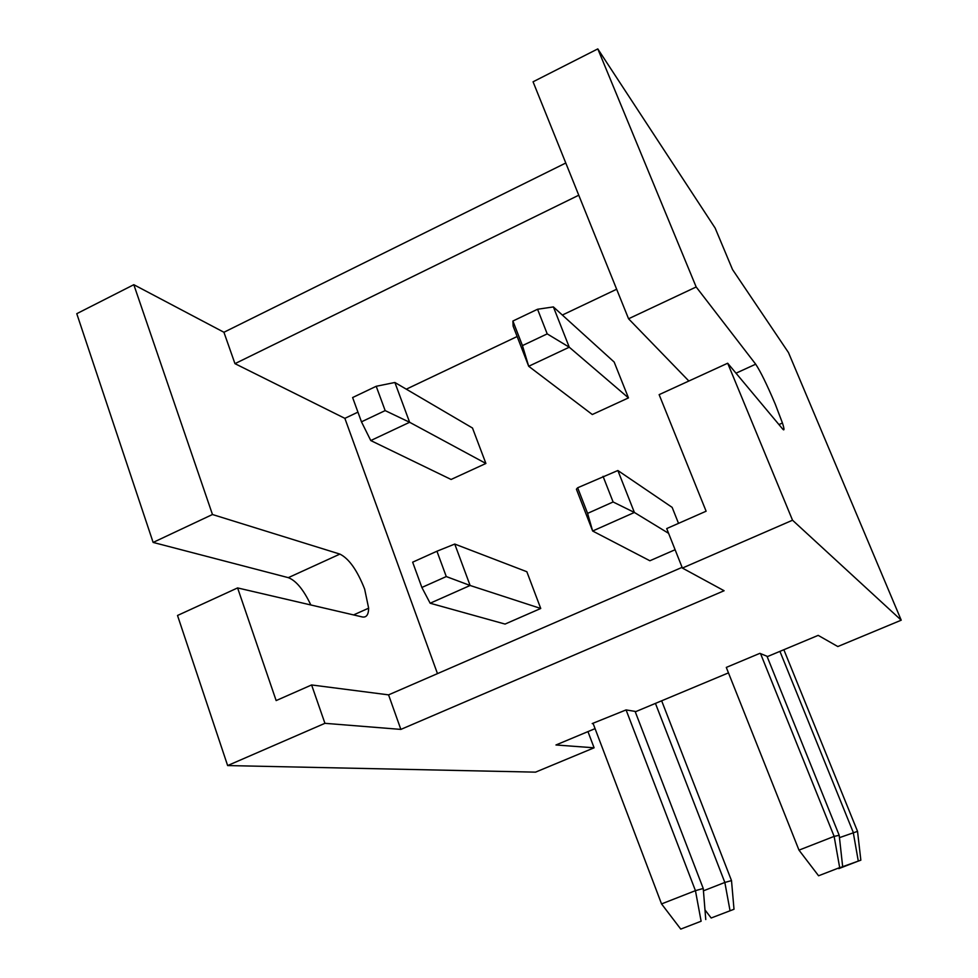 <?xml version="1.0" encoding="UTF-8"?>
<svg xmlns="http://www.w3.org/2000/svg" width="978" height="978" viewBox="0 0 978 978"><rect width="100%" height="100%" fill="white"/><g stroke="black" fill="none" stroke-linecap="round" stroke-linejoin="round"><path stroke-width="1.47" d="M361.469 421.824L370.772 440.552L451.09 479.464L485.895 463.462L409.623 422.276L385.173 410.601L361.469 421.824L352.618 397.545L376.212 386.286L385.173 410.601M370.772 440.552L409.623 422.276L394.88 382.484L376.212 386.286M726.299 667.412L759.882 653.341L767.62 656.507L818.183 635.37L837.816 646.544L901.227 620.186L792.535 520.223L682.387 568.059L724.099 590.736L400.858 729.405L388.572 694.869L311.603 684.955L276.151 700.578L237.593 587.925L362.276 616.947C366.408 617.693 368.523 614.771 368.645 608.182L353.584 614.917M901.227 620.186L788.488 352.593L732.522 269.549L715.162 228.094L597.803 48.9L696.177 286.982L628.561 318.779L688.867 381.017M595.076 728.634L555.969 744.979L594.098 747.803L535.541 772.143L227.629 765.566L324.928 723.317L400.858 729.405M592.216 723.573L593.194 723.696L661.544 903.916L695.444 890.652L626.079 709.918L592.216 723.573M626.079 709.918L635.981 711.532L728.463 672.876M578.768 195.209L234.964 363.657L223.925 332.263L133.815 284.696L76.773 313.681L153.13 542.423L212.47 514.514L339.892 554.098C348.975 558.597 357.227 570.26 364.647 589.111L368.645 608.182M153.13 542.423L288.314 577.656C296.102 580.639 303.608 589.746 310.833 604.966M446.274 576.555L421.873 587.46L412.655 562.179L436.946 551.225L446.274 576.555L470.112 585.48L454.758 544.061L436.946 551.225M394.88 382.484L472.484 428.009L485.895 463.462M437.472 673.622L344.867 418.352L357.936 412.141M406.286 389.183L517.154 336.518M562.338 315.05L616.653 289.243M454.758 544.061L526.836 571.727L540.736 608.475L470.112 585.48L430.149 603.23L505.051 624.074L540.736 608.475M603.047 476.31L613.108 501.971L587.595 513.377L577.656 487.765L617.864 470.516L672.143 507.374L678.524 523.364M577.656 487.765L576.409 489.196L592.644 531.017L649.881 560.761L675.101 549.734M553.389 306.921L614.16 362.043L628.463 397.899L569.257 347.202L547.203 333.877L522.448 345.601L512.9 321.029L513.12 326.126L528.695 366.273L569.257 347.202L553.389 306.921L537.558 309.256L547.203 333.877M522.448 345.601L528.695 366.273L592.301 414.525L628.463 397.899M701.116 921.227L680.761 929.1L701.116 921.227L695.444 890.652L703.243 888.476L635.101 711.397M133.815 284.696L212.47 514.514M223.925 332.263L565.785 163.008M682.387 568.059L666.703 528.572L706.116 511.213L659.135 394.647L727.681 363.229L782.742 429.122C784.478 431.09 784.38 429.049 782.449 423.009L775.273 404.171C766.923 384.513 760.383 371.188 755.688 364.195L696.177 286.982M655.443 703.402L724.845 882.449L731.507 880.603L661.654 700.798M731.507 880.603L734.001 909.259L711.165 918L734.001 909.259M388.572 694.869L682.106 567.35M344.867 418.352L234.964 363.657M703.243 888.476L705.761 919.54M421.873 587.46L430.149 603.23M680.761 929.1L661.544 903.916M730.04 910.701L724.845 882.449L703.439 890.824M711.165 918L704.979 909.895M324.928 723.317L311.603 684.955M594.098 747.803L587.961 731.605M237.593 587.925L177.519 615.48L227.629 765.566M628.561 318.779L533.059 81.797L597.803 48.9M668.585 533.328L634.392 512.46L613.108 501.971M587.595 513.377L592.644 531.017L634.392 512.46L617.864 470.516M512.9 321.029L537.558 309.256M727.681 363.229L792.535 520.223M839.674 867.608L818.574 875.775L839.674 867.608L834.136 836.386L839.197 835.298L766.996 656.25M818.574 875.775L798.989 850.139L834.136 836.386L760.542 653.61M839.197 835.298L842.657 866.557M726.483 667.876L798.989 850.139M839.466 837.657L857.535 831.349L860.848 860.188L858.293 861.08L853.219 832.278L779.931 651.36M860.848 860.188L838.452 868.195M838.782 868.635L858.293 861.08M857.535 831.349L783.855 649.722M288.314 577.656L339.892 554.098M755.688 364.195L736.006 373.193M778.94 424.574L782.449 422.997"/></g></svg>
